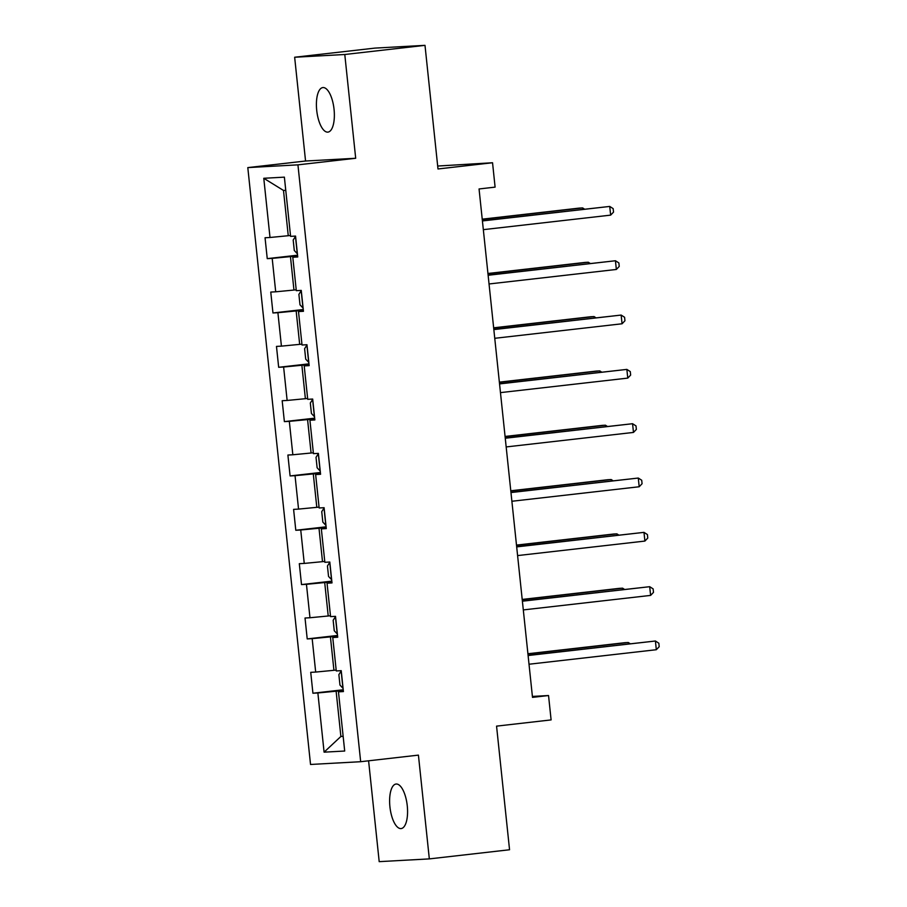 <?xml version="1.0" encoding="UTF-8"?>
<svg xmlns="http://www.w3.org/2000/svg" width="907" height="907" viewBox="0 0 907 907"><rect width="100%" height="100%" fill="white"/><g stroke="black" fill="none" stroke-linecap="round" stroke-linejoin="round"><path stroke-width="1.36" d="M407.266 805.824A22.414 8.673 -96.5 0 0 396.053 784.033A22.414 8.673 -96.5 0 0 389.919 806.777A22.414 8.673 -96.5 0 0 401.132 828.567A22.414 8.673 -96.5 0 0 407.266 805.824M334.059 109.373A22.414 8.673 -96.5 0 0 322.847 87.571A22.414 8.673 -96.5 0 0 316.713 110.325A22.414 8.673 -96.5 0 0 327.926 132.116A22.414 8.673 -96.5 0 0 334.059 109.373M368.593 760.803L379.194 861.65L429.328 858.895L509.553 849.757L496.56 726.133L551.105 719.909L548.542 695.533L532.398 696.429M247.804 167.602L310.534 764.465L360.669 761.71L297.938 164.847L247.804 167.602L305.557 161.015L355.691 158.272L344.785 54.499L294.65 57.243L305.557 161.015M294.65 57.243L374.863 48.105L424.998 45.35L437.99 168.974L492.546 162.75L437.684 166.038M344.785 54.499L424.998 45.35M343.368 691.066L338.47 691.837L343.413 691.565L341.225 670.67L336.27 670.942L332.756 637.508L337.71 637.236L335.511 616.341L330.567 616.613L327.053 583.19L331.996 582.918L329.797 562.023L324.853 562.295L321.339 528.86L326.282 528.588L324.094 507.693L319.151 507.965L315.636 474.542L320.579 474.27L318.38 453.375L313.437 453.647L309.922 420.213L314.865 419.941L312.677 399.046L307.722 399.318L304.208 365.895L309.162 365.623L306.963 344.728L302.02 345L298.505 311.566L303.448 311.294L301.249 290.399L296.306 290.671L292.791 257.248L297.734 256.976L295.546 236.081L290.591 236.353L284.379 177.148L263.778 178.282L283.494 190.447L288.256 235.718L290.501 235.469M338.47 691.837L344.694 751.03L324.094 752.164L317.869 692.959L312.926 693.231L343.231 689.774M263.778 178.282L270.003 237.487L265.048 237.759L267.248 258.642L272.191 258.37L275.705 291.805L270.762 292.077L272.962 312.972L277.905 312.7L281.419 346.134L276.476 346.406L278.664 367.29L283.619 367.018L287.134 400.452L282.179 400.724L284.379 421.619L289.322 421.347L292.836 454.77L287.893 455.042L290.093 475.937L295.036 475.665L298.55 509.099L293.596 509.371L295.795 530.266L300.739 529.994L304.253 563.417L299.31 563.689L301.509 584.584L306.453 584.312L309.967 617.746L305.024 618.018L307.212 638.913L312.167 638.641L315.681 672.064L310.727 672.336L312.926 693.231M492.546 162.75L495.097 187.125L479.055 188.962L532.5 697.37L548.542 695.533M336.18 670.046L333.935 670.307L330.42 636.873L337.585 636.056M337.653 636.737L332.756 637.508M315.681 672.064L333.935 670.307M312.167 638.641L330.42 636.873M330.465 615.728L328.221 615.989L324.706 582.555L331.871 581.738M331.939 582.419L327.053 583.19M309.967 617.746L328.221 615.989M306.453 584.312L324.706 582.555M324.763 561.41L322.507 561.66L319.003 528.237L326.169 527.409M326.237 528.089L321.339 528.86M304.253 563.417L322.507 561.66M300.739 529.994L319.003 528.237M319.049 507.081L316.804 507.342L313.289 473.908L320.454 473.091M320.522 473.771L315.636 474.542M298.55 509.099L316.804 507.342M295.036 475.665L313.289 473.908M313.346 452.763L311.09 453.012L307.575 419.59L314.74 418.773M314.82 419.442L309.922 420.213M292.836 454.77L311.09 453.012M289.322 421.347L307.575 419.59M307.632 398.434L305.387 398.695L301.872 365.26L309.038 364.444M309.106 365.124L304.208 365.895M287.134 400.452L305.387 398.695M283.619 367.018L301.872 365.26M301.918 344.116L299.673 344.365L296.158 310.942L303.323 310.126M303.392 310.795L298.505 311.566M281.419 346.134L299.673 344.365M277.905 312.7L296.158 310.942M296.215 289.786L293.959 290.047L290.455 256.613L297.621 255.797M297.689 256.477L292.791 257.248M275.705 291.805L293.959 290.047M272.191 258.37L290.455 256.613M270.003 237.487L288.256 235.718M355.691 158.272L297.938 164.847M429.328 858.895L418.422 755.123L360.669 761.71M285.762 190.323L283.494 190.447M343.129 736.212L340.885 736.473L343.152 736.348M343.288 690.386L336.123 691.202L340.885 736.473L324.094 752.164M317.869 692.959L336.123 691.202M267.248 258.642L297.553 255.196M272.962 312.972L303.267 309.514M278.664 367.29L308.97 363.843M284.379 421.619L314.684 418.161M290.093 475.937L320.386 472.49M295.795 530.266L326.101 526.808M301.509 584.584L331.815 581.138M307.212 638.913L337.517 635.456M482.422 220.945L609.731 206.433L610.649 215.129L483.34 229.652M482.399 220.741L609.731 206.433L613.155 208.621L613.529 212.102L610.649 215.129M297.36 253.813L294.287 250.479L293.188 240.038L295.467 236.5L297.281 253.733M582.77 209.302L582.623 207.918L579.244 208.1L482.229 219.165M584.493 209.109L582.623 207.918L482.252 219.358M488.136 275.263L615.434 260.751L616.352 269.458L489.043 283.97M488.113 275.07L615.434 260.751L618.869 262.939L619.232 266.42L616.352 269.458M493.839 329.592L621.148 315.069L622.066 323.776L494.757 338.3M493.816 329.388L621.148 315.069L624.583 317.269L624.946 320.749L622.066 323.776M301.237 290.728L298.891 294.356L299.99 304.809L303.119 308.142M588.484 263.62L588.337 262.236L584.947 262.429L487.943 273.483M590.196 263.427L588.337 262.236L487.966 273.687M306.951 345.057L304.605 348.685L305.704 359.127L308.822 362.46M594.187 317.949L594.051 316.566L590.661 316.747L493.657 327.812M595.91 317.756L594.051 316.566L493.68 328.005M499.553 383.91L626.862 369.398L627.769 378.106L500.46 392.618M499.53 383.718L626.862 369.398L630.286 371.587L630.648 375.067L627.769 378.106M505.256 438.24L632.564 423.716L633.483 432.424L506.174 446.936M505.244 438.036L632.564 423.716L636 425.916L636.363 429.396L633.483 432.424M510.97 492.558L638.279 478.046L639.197 486.753L511.888 501.265M510.947 492.365L638.279 478.046L641.702 480.234L642.077 483.714L639.197 486.753M312.666 399.375L310.319 403.003L311.418 413.456L314.536 416.789M599.901 372.267L599.754 370.884L596.364 371.076L499.36 382.13M601.613 372.074L599.754 370.884L499.383 382.323M320.205 471.107L317.121 467.774L316.021 457.332L318.312 453.795L320.126 471.028M605.615 426.596L605.468 425.213L602.078 425.394L505.074 436.448M607.327 426.403L605.468 425.213L505.097 436.652M324.082 508.022L321.736 511.65L322.835 522.103L325.953 525.425M611.318 480.914L611.171 479.531L607.792 479.724L510.777 490.778M613.041 480.721L611.171 479.531L510.8 490.97M516.684 546.887L643.981 532.364L644.9 541.071L517.591 555.583M516.661 546.683L643.981 532.364L647.417 534.563L647.779 538.044L644.9 541.071M329.785 562.34L327.438 565.979L328.538 576.421L331.667 579.754M617.032 535.243L616.885 533.86L613.495 534.042L516.491 545.096M618.744 535.051L616.885 533.86L516.514 545.3M522.387 601.205L649.695 586.693L650.614 595.4L523.305 609.912M522.364 601.012L649.695 586.693L653.131 588.881L653.494 592.362L650.614 595.4M335.499 616.669L333.152 620.297L334.252 630.75L337.37 634.072M622.735 589.561L622.599 588.178L619.209 588.36L522.205 599.425M624.458 589.369L622.599 588.178L522.228 599.618M528.101 655.523L655.41 641.011L656.317 649.718L529.019 664.23M528.078 655.33L655.41 641.011L658.833 643.21L659.196 646.691L656.317 649.718M341.213 670.987L338.867 674.627L339.966 685.068L343.084 688.402M628.449 643.891L628.302 642.507L624.912 642.689L527.908 653.743M630.161 643.687L628.302 642.507L527.931 653.947M301.181 290.818L302.995 308.051M306.895 345.148L308.697 362.381M312.598 399.465L314.412 416.698M324.014 508.113L325.828 525.346M329.729 562.431L331.543 579.675M335.443 616.76L337.245 633.993M341.145 671.078L342.959 688.322"/></g></svg>
